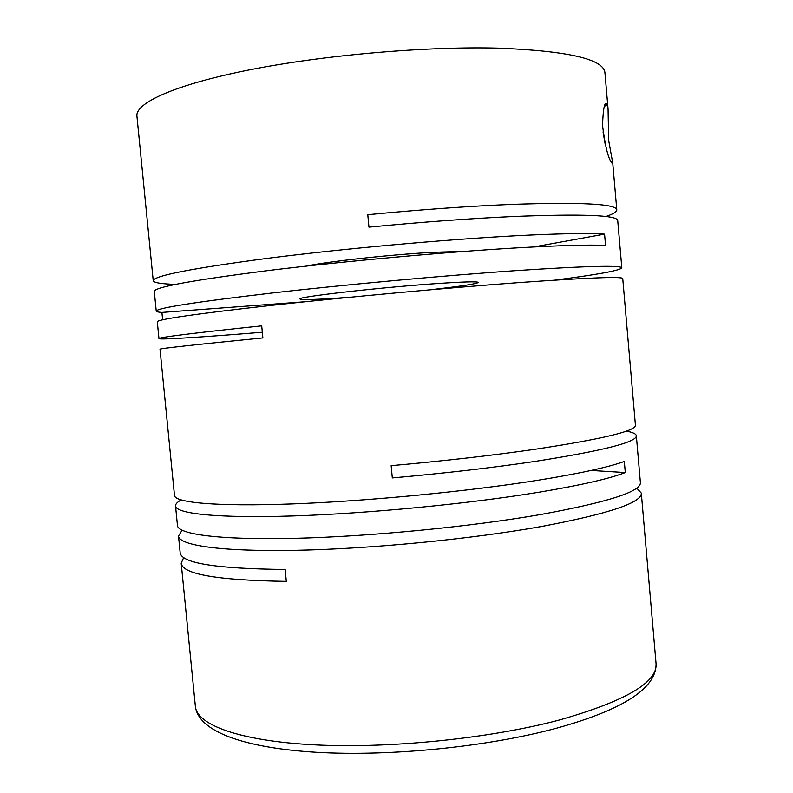 <?xml version="1.0" encoding="UTF-8"?>
<svg xmlns="http://www.w3.org/2000/svg" width="793" height="793" viewBox="0 0 793 793"><rect width="100%" height="100%" fill="white"/><g stroke="black" fill="none" stroke-linecap="round" stroke-linejoin="round"><path stroke-width="1.19" d="M349.931 297.236L348.424 297.345C318.102 299.556 301.945 300.101 299.942 298.991C295.789 297.078 377.438 287.681 434.762 283.716C462.993 281.773 477.515 281.346 478.328 282.437C476.464 283.944 459.98 286.432 428.884 289.911M306.514 266.071C326.894 261.621 389.214 254.741 431.888 252.352L465.818 251.292M175.481 284.37C161.237 283.934 153.812 282.714 153.227 280.692C153.604 275.815 191.886 268.341 268.044 258.26C342.824 248.734 444.338 239.545 515.926 235.759C558.282 233.578 587.831 233.033 604.573 234.133L605.555 245.384C588.842 244.631 559.333 245.463 517.006 247.872C445.478 252.025 344.003 261.244 269.214 270.423C193.036 280.107 154.724 287.076 154.278 291.318L156.231 311.114C156.796 308.041 195.187 302.034 271.384 293.083C346.184 284.528 447.599 275.26 519.019 270.423C587.207 265.982 621.464 265.149 621.821 267.925C619.581 270.572 597.268 274.636 554.892 280.107M612.751 163.1L608.667 140.391L608.062 109.008L607.051 104.369C604.663 101.018 603.156 108.066 602.531 125.512C605.079 145.605 608.033 157.847 611.403 162.238L612.166 163.447L612.751 163.1L616.795 209.867C616.171 203.9 581.616 202.066 513.121 204.356C469.535 206.121 421.093 209.58 367.783 214.715L368.943 227.145C422.233 222.03 470.655 218.471 514.211 216.479C582.637 213.793 617.142 215.141 617.717 220.523L621.821 267.925M262.324 332.227C203.444 337.035 159.264 339.949 158.957 338.591C158.957 337.312 193.205 333.06 261.71 325.844L262.87 337.907C194.354 344.727 160.067 348.484 160.008 349.188L174.49 495.476C174.827 502.683 216.479 506.687 291.606 503.951C366.544 501.235 467.305 491.521 537.763 480.29C579.435 473.57 608.29 467.285 624.329 461.447L625.3 472.559L591.063 470.457M158.957 338.591L157.282 321.72C157.916 319.282 196.337 313.78 272.544 305.226C347.364 297.018 448.729 287.72 520.099 282.506C588.228 277.679 622.436 276.361 622.743 278.541L635.431 425.217C635.817 431.055 602.333 439.084 534.988 449.284C492.086 455.479 444.139 460.941 391.157 465.669L392.307 477.931C445.269 473.223 493.187 467.672 536.058 461.258C603.354 450.672 636.779 442.167 636.343 435.754C636.065 433.84 632.735 432.294 626.331 431.124M162.634 319.777L161.901 312.422C158.233 312.164 156.34 311.728 156.231 311.114M181.091 499.967C177.255 502.098 175.402 504.11 175.531 505.984C175.917 513.745 217.629 518.364 292.756 515.965C367.704 513.567 468.425 503.842 538.824 492.245C580.466 485.296 609.292 478.734 625.3 472.559M182.063 530.259L178.504 536.048L180.16 552.721C181.329 563.189 216.33 568.769 285.153 569.463L286.303 581.368C217.46 580.298 182.43 574.241 181.191 563.199L195.375 706.414C196.823 724.802 239.446 741.009 314.712 744.855C389.789 748.701 489.806 738.501 559.164 720.064C625.261 701.23 657.556 682.436 656.069 663.682C656.495 688.126 623.506 709.576 557.082 728.053C488.409 746.758 390.562 756.651 316.635 752.309C242.955 747.849 198.329 731.245 195.375 706.414M183.689 557.538L181.191 563.199M178.504 536.048C179.059 545.406 220.9 551.769 296.057 550.312C371.015 548.865 471.637 539.062 541.877 526.433C608.865 513.755 642.013 502.653 641.309 493.117L636.739 488.082M175.531 505.984L177.463 525.561C177.959 534.353 219.76 540.112 294.907 538.328C369.865 536.544 470.517 526.77 540.816 514.498C607.854 502.207 641.051 491.581 640.397 482.61L636.343 435.754M616.795 209.867C616.825 211.84 613.177 214.06 605.862 216.529M605.277 144.693L603.037 131.896M161.901 312.422L305.573 301.707M533.838 246.95L604.573 234.133M608.062 109.008L604.93 72.728C603.651 59.178 568.403 50.99 499.184 48.175C426.723 46.172 324.624 54.965 249.964 69.764C175.124 84.573 135.236 102.902 136.931 116.145L153.227 280.692M604.415 106.193L607.428 105.251M641.309 493.117L656.069 663.682"/></g></svg>
